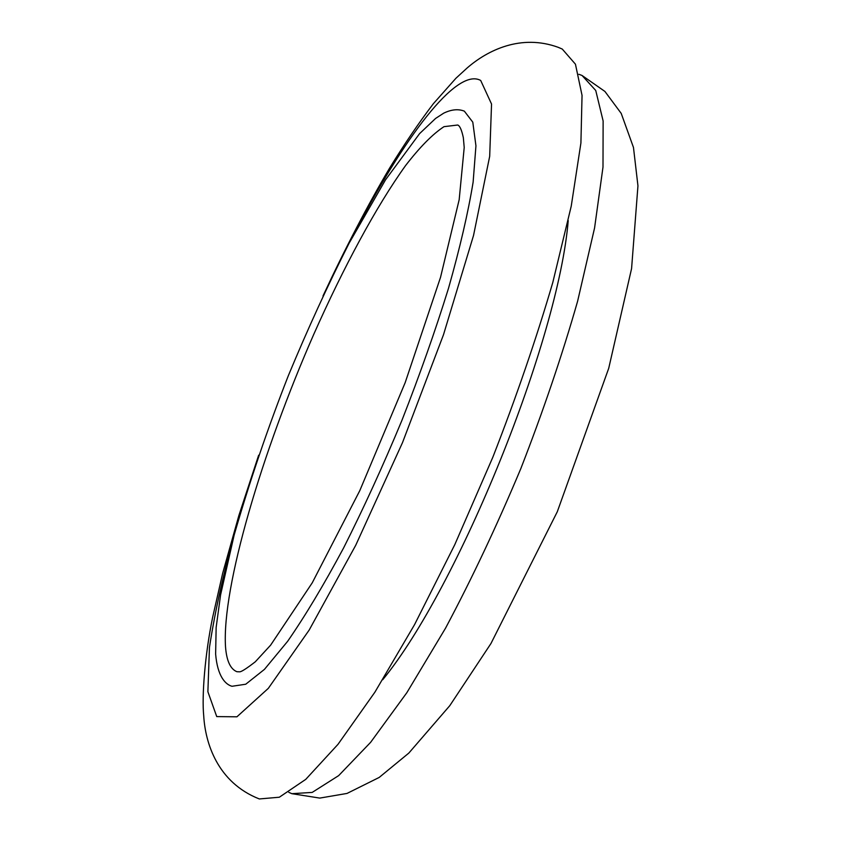 <?xml version="1.0" encoding="UTF-8"?>
<svg xmlns="http://www.w3.org/2000/svg" width="841" height="841" viewBox="0 0 841 841"><rect width="100%" height="100%" fill="white"/><g stroke="black" fill="none" stroke-linecap="round" stroke-linejoin="round"><path stroke-width="1.26" d="M225.514 646.771C226.576 660.742 230.36 669.058 236.878 671.707L239.506 671.822C241.125 672.033 246.392 668.69 255.296 661.793L270.644 645.131L312.232 582.845L359.79 490.639L405.194 382.592L440.547 277.257L459.175 199.695L464.211 147.48L463.338 137.693C461.698 129.998 459.827 125.772 457.725 125.015L443.995 126.665C432.705 134.055 419.932 146.986 405.656 165.467C376.326 206.245 343.58 267.154 313.746 334.371C262.014 452.174 221.782 587.081 225.514 646.771M464.348 111.159L472.789 122.155L475.943 145.808L473.126 182.119C468.195 212.331 460.016 247.632 448.579 288.043C435.375 330.608 419.817 374.729 401.903 420.416C383.065 465.735 363.606 508.279 343.538 548.059C323.701 585.073 305.062 616.159 287.622 641.326L264.431 669.394L245.73 684.227L232.021 686.277C225.577 684.606 217.441 676.448 215.632 654.035L216.148 627.439L220.584 594.902L234.166 535.002C249.609 481.536 267.659 428.458 288.305 375.759C307.648 329.115 327.927 284.91 349.131 243.165L385.525 179.827L419.585 133.624L435.585 118.444L443.701 113.167C451.407 109.435 458.292 108.762 464.348 111.159M322.997 295.958C345.325 248.032 367.57 205.351 389.719 167.906C404.248 144.274 418.807 122.849 433.409 103.643L455.959 78.224L467.091 68.026C487.643 50.103 521.094 33.777 558.214 47.327L562.261 49.062L575.444 64.189L582.046 95.39L580.91 142.991L571.239 206.129L552.821 282.376C536.369 338.576 516.374 396.836 492.858 457.157L454.792 544.632L414.602 624.548L374.886 692.196L337.998 744.327L305.746 779.376L279.317 797.226L259.322 798.95C217.314 782.435 205.288 742.74 203.722 715.891C201.735 696.201 204.889 654.813 212.615 617.441L222.697 573.173L238.876 515.501L258.66 455.212M578.839 74.281L582.004 75.448L595.743 90.481L603.123 120.946L602.997 167.086L594.576 227.964L577.609 301.225C562.208 355.091 543.297 410.85 520.873 468.479C496.978 525.509 471.854 578.755 445.52 628.206L406.844 692.69L370.618 742.34L338.66 775.623L312.19 792.411L291.869 793.683L288.778 792.327M568.222 220.584C558.54 339.827 458.608 587.186 382.75 679.696M353.788 234.387C403.06 138.902 456.421 66.923 480.695 80.463L491.543 104.042L489.683 156.331L473.525 235.501L443.491 334.729L402.513 442.597L355.722 545.273L309.173 630.067L268.321 688.358L236.92 716.805L216.736 716.595L207.885 691.733L209.451 647.433C215.107 610.198 224.642 568.011 238.056 520.894M582.004 75.448L604.931 91.459L621.215 113.409L633.473 147.459L637.951 185.861L631.58 268.573L608.726 368.274L557.299 511.727L490.965 643.502L449.788 705.673L408.842 753.063L379.186 777.441L347.018 793.431L319.79 798.088L291.869 793.683"/></g></svg>
